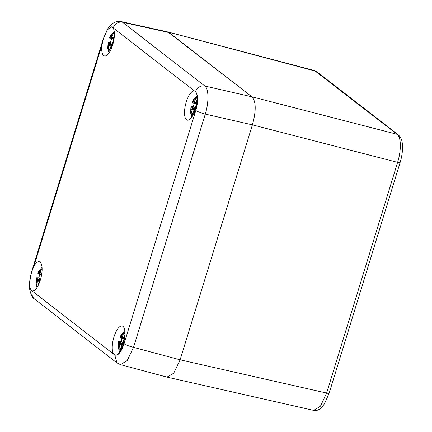 <?xml version="1.0" encoding="UTF-8"?>
<svg xmlns="http://www.w3.org/2000/svg" width="432" height="432" viewBox="0 0 432 432"><rect width="100%" height="100%" fill="white"/><g stroke="black" fill="none" stroke-linecap="round" stroke-linejoin="round"><path stroke-width="0.65" d="M116.953 362.902L114.761 355.034A14.996 5.422 -76.2 0 0 114.896 355.082C118.093 355.99 121.149 352.21 124.065 343.748A7.889 1.172 17.1 0 0 133.52 347.355L205.286 114.08C208.996 102.19 208.796 88.744 204.86 86.038L122.558 22.237L121.219 21.6L116.186 21.767C113.243 22.761 110.873 24.478 109.075 26.93L107.552 29.106L103.383 38.545L31.617 271.82A7.889 1.172 17.1 0 0 31.628 271.966C29.03 281.135 28.955 287.318 31.406 290.515L32.297 291.082A7.889 7.263 127.8 0 0 34.609 299.068L117.023 362.956L120.501 364.657L127.224 360.547L133.52 347.355L180.112 359.829L173.686 373.28L166.984 377.104L173.74 373.205L180.117 359.829L252.401 124.859C256.273 110.786 256.127 101.439 251.975 96.817L167.918 31.979M168.043 32.017L314.518 70.567L397.17 134.32C401.198 137.041 401.404 150.498 397.597 162.362L326.624 393.061L320.468 406.177L313.74 410.4L167.324 377.19M167.702 31.93L315.706 71.172A3.947 3.634 127.8 0 1 316.926 71.766A3.947 3.634 127.8 0 0 316.926 71.766L398.39 134.919A3.947 3.634 127.8 0 0 397.17 134.32L251.975 96.817C256.127 101.439 256.273 110.786 252.401 124.859L397.597 162.362A3.947 0.583 -162.9 0 0 400.097 162.567L329.125 393.266A3.947 0.583 -162.9 0 1 326.624 393.061L180.117 359.829L252.401 124.859L205.286 114.08A7.889 1.172 17.1 0 1 195.831 110.468C198.239 101.617 198.239 95.467 195.82 92.021A14.996 5.422 -76.2 0 0 195.566 91.714L194.659 91.087A14.996 5.422 -76.2 0 0 194.449 91.028A14.996 5.422 -76.2 0 0 185.917 103.14A14.996 5.422 -76.2 0 0 186.521 119.761A14.996 5.422 -76.2 0 0 187.315 120.15A14.996 5.422 -76.2 0 0 195.566 108.999A14.996 5.422 -76.2 0 0 195.82 92.021M195.566 91.714A7.889 7.263 127.8 0 1 204.86 86.038L251.975 96.817L169.117 32.584L122.558 22.237A7.889 7.263 -52.2 0 0 113.238 27.972L111.645 26.816L107.384 29.77L103.394 38.696L101.849 45.376A14.996 5.422 -76.2 0 0 103.685 55.544A14.996 5.422 -76.2 0 0 104.474 55.933A14.996 5.422 -76.2 0 0 112.736 44.761A14.996 5.422 -76.2 0 0 112.973 27.794M114.896 355.082A14.996 5.422 -76.2 0 0 115.031 355.12A14.996 5.422 -76.2 0 0 123.563 343.003A14.996 5.422 -76.2 0 0 122.958 326.381A14.996 5.422 -76.2 0 0 122.164 325.993A14.996 5.422 -76.2 0 0 113.881 337.252A14.996 5.422 -76.2 0 0 113.713 354.197L114.761 355.034M32.044 290.86A14.996 5.422 -76.2 0 0 32.189 290.903A14.996 5.422 -76.2 0 0 40.721 278.786A14.996 5.422 -76.2 0 0 40.117 262.165A14.996 5.422 -76.2 0 0 39.328 261.776A14.996 5.422 -76.2 0 0 33.939 266.123L31.628 271.966M121.219 21.6L167.8 31.952M38.146 273.715L38.918 274.309L39.76 273.353L39.539 270.707L39.393 271.631A7.225 2.614 -76.2 0 0 38.146 273.715L37.827 273.24L39.29 270.416L42.044 267.403M42.12 269.017A8.948 3.235 -76.2 0 0 41.575 268.92L40.095 272.921L41.742 273.456M36.958 287.55L36.013 283.829L36.445 277.744L37.541 278.786L37.573 281.119L36.558 285.228A8.948 3.235 -76.2 0 0 37.195 286.097A8.948 3.235 -76.2 0 0 37.703 286.34M37.498 279.65L36.509 281.351A7.225 2.614 -76.2 0 0 36.85 283.468M36.445 277.744L38.885 277.744L40.635 279.099M39.798 274.541A12.928 4.671 -76.2 0 0 38.885 277.744M41.872 273.029L41.612 274.79M40.214 280.859L39.803 281.686M39.49 282.517L39.393 281.831L39.037 282.247L39.728 281.885M38.081 285.644L39.037 282.247M37.508 280.373L36.509 281.351M39.323 273.731L39.393 271.631M39.739 273.337L40.095 272.921M36.558 285.228L38.254 284.796M37.697 280.298L40.133 280.735M41.575 268.92L42.12 269.433M109.841 38.291L110.608 38.885L111.456 37.93L111.235 35.284L111.089 36.207A7.225 2.614 -76.2 0 0 109.841 38.291L109.523 37.816L110.986 34.992L114.248 31.639M114.404 34.074A8.948 3.235 -76.2 0 0 114.188 33.842A8.948 3.235 -76.2 0 0 114.091 33.761A8.948 3.235 -76.2 0 0 113.27 33.496L111.791 37.498L113.432 38.032M109.048 52.871L107.703 48.406L108.135 42.314L109.231 43.362L109.269 45.689L108.254 49.804A8.948 3.235 -76.2 0 0 108.891 50.674A8.948 3.235 -76.2 0 0 109.712 50.938L110.732 46.823M109.193 44.221L108.2 45.922A7.225 2.614 -76.2 0 0 108.545 48.044M108.135 42.314L110.576 42.32L112.968 43.961M111.494 39.118A12.928 4.671 -76.2 0 0 110.576 42.32M113.632 41.229L113.276 40.257L114.005 39.155M114.237 37.373A7.225 2.614 -76.2 0 0 113.978 36.277L113.26 39.334L114.086 38.626M111.429 48.416L111.553 45.857L111.877 45.419L112.482 45.56M112.482 45.571L111.91 45.436L112.401 45.814M110.009 49.178A7.225 2.614 -76.2 0 0 111.272 48.303L111.083 46.408L111.488 46.472L111.051 46.391M109.204 44.95L108.2 45.922M111.013 38.308L111.089 36.207M111.434 37.913L111.791 37.498M113.713 39.56L113.314 39.371M111.272 48.303L111.445 49.075M113.978 36.277L114.388 35.246M113.243 40.9A6.912 2.5 -76.2 0 0 112.498 43.805M111.137 46.445L111.488 46.575M108.254 49.804L109.949 49.372M109.388 44.869L112.525 45.441M113.27 33.496L114.404 34.565M192.677 102.503L193.45 103.102L194.292 102.141L194.071 99.5L193.925 100.424A7.225 2.614 -76.2 0 0 192.677 102.503L192.359 102.033L193.822 99.209L197.089 95.855M197.24 98.291A8.948 3.235 -76.2 0 0 197.024 98.059A8.948 3.235 -76.2 0 0 196.933 97.978A8.948 3.235 -76.2 0 0 196.106 97.713L194.627 101.714L196.274 102.249M191.884 117.088L190.544 112.622L190.976 106.531L192.073 107.579L192.105 109.906L191.09 114.021A8.948 3.235 -76.2 0 0 191.727 114.89A8.948 3.235 -76.2 0 0 192.553 115.155L193.568 111.04M192.035 108.437L191.041 110.138A7.225 2.614 -76.2 0 0 191.381 112.261M190.976 106.531L193.417 106.537L195.804 108.178M194.33 103.334A12.928 4.671 -76.2 0 0 193.417 106.537M196.474 105.446L196.117 104.474L196.846 103.372M197.073 101.59A7.225 2.614 -76.2 0 0 196.814 100.494L196.101 103.55L196.922 102.843M195.237 110.03L194.719 109.636L195.323 109.777L194.751 109.652L194.395 110.074L194.27 112.331A7.225 2.614 -76.2 0 0 194.524 111.996M192.845 113.395A7.225 2.614 -76.2 0 0 194.108 112.52L193.925 110.624L194.33 110.689M192.046 109.166L191.041 110.138M193.45 103.102L196.474 103.885M193.855 102.524L193.925 100.424M194.27 102.13L194.627 101.714M196.549 103.777L196.155 103.588M194.265 112.633L194.27 112.331M194.108 112.52L194.281 113.292M196.814 100.494L197.224 99.463M196.079 105.116A6.912 2.5 -76.2 0 0 195.334 108.022M193.979 110.662L194.324 110.792M191.09 114.021L192.785 113.589M192.229 109.085L195.361 109.652M196.106 97.713L197.24 98.782M120.393 337.473L121.165 338.067L122.008 337.111L121.786 334.465L121.64 335.389A7.225 2.614 -76.2 0 0 120.393 337.473L120.074 336.998L121.538 334.174L124.805 330.82M124.956 333.256A8.948 3.235 -76.2 0 0 124.74 333.023A8.948 3.235 -76.2 0 0 124.648 332.942A8.948 3.235 -76.2 0 0 123.822 332.678L122.342 336.679L123.989 337.214M119.599 352.053L118.26 347.593L118.692 341.501L119.788 342.544L119.821 344.876L118.805 348.986A8.948 3.235 -76.2 0 0 119.443 349.855A8.948 3.235 -76.2 0 0 120.269 350.12L121.284 346.005M119.745 343.408L118.757 345.109A7.225 2.614 -76.2 0 0 119.097 347.225M118.692 341.501L121.133 341.501L123.52 343.143M122.045 338.305A12.928 4.671 -76.2 0 0 121.133 341.501M124.189 340.411L123.827 339.439L124.562 338.337M124.789 336.555A7.225 2.614 -76.2 0 0 124.529 335.459L123.817 338.515L124.637 337.808M121.981 347.598L122.062 345.195L122.429 344.601M123.034 344.752L122.461 344.617L122.953 345.001M120.56 348.359A7.225 2.614 -76.2 0 0 121.824 347.485L121.64 345.589L122.045 345.654L121.608 345.573M119.756 344.131L118.757 345.109M121.165 338.067L121.516 337.651L123.736 338.218M121.57 337.489L121.64 335.389M121.986 337.095L122.342 336.679M124.265 338.742L123.871 338.553M121.824 347.485L121.997 348.257M124.529 335.459L124.94 334.427M123.795 340.081A6.912 2.5 -76.2 0 0 123.05 342.992M121.689 345.632L122.04 345.757M118.805 348.986L120.501 348.559M119.945 344.056L123.077 344.623M123.822 332.678L124.956 333.747M32.297 291.082L113.713 354.197M124.065 343.748L195.831 110.468M194.659 91.087L113.238 27.972M101.849 45.376L33.939 266.123M34.609 299.068L34.609 299.068C32.503 297.988 30.872 294.759 29.705 289.381L29.57 282.328L31.617 271.82M40.819 270.567A7.225 2.614 -76.2 0 0 39.555 271.442M36.769 278.186A7.225 2.614 -76.2 0 0 36.504 281.027M38.95 274.325L41.575 275L38.983 274.325M38.313 284.602A7.225 2.614 -76.2 0 0 38.653 284.477M37.541 278.786L40.505 279.547M37.573 281.119L39.809 281.491M37.562 280.411L40.095 280.838M37.552 279.488L40.306 280.195M41.488 274.46L39.269 273.888M112.514 35.143A7.225 2.614 -76.2 0 0 111.251 36.018M108.464 42.763A7.225 2.614 -76.2 0 0 108.194 45.603M111.434 48.114A7.225 2.614 -76.2 0 0 111.688 47.779M109.231 43.362L112.871 44.296M109.269 45.689L111.505 46.067M109.258 44.987L111.839 45.419M111.98 45.441L112.493 45.527M109.242 44.064L112.676 44.95M113.184 39.037L110.965 38.464M111.488 37.93L113.287 38.518L111.467 37.93M195.35 99.36A7.225 2.614 -76.2 0 0 194.087 100.235M191.3 106.979A7.225 2.614 -76.2 0 0 191.036 109.82M196.479 103.88L193.514 103.118M192.073 107.579L195.712 108.513M192.105 109.906L194.341 110.284M192.094 109.204L194.681 109.636M194.816 109.658L195.334 109.744M192.083 108.281L195.518 109.166M196.02 103.253L193.806 102.681M194.33 102.146L196.123 102.735L194.303 102.146M123.066 334.325A7.225 2.614 -76.2 0 0 121.802 335.2M119.016 341.95A7.225 2.614 -76.2 0 0 118.751 344.785M121.198 338.083L124.189 338.855L121.23 338.083M121.986 347.296A7.225 2.614 -76.2 0 0 122.24 346.961M119.788 342.544L123.428 343.478M119.821 344.876L122.056 345.249M119.81 344.169L122.396 344.601M122.531 344.628L123.05 344.714M119.799 343.246L123.233 344.131M122.04 337.117L123.838 337.7M314.501 70.567L316.926 71.766M398.39 134.919C402.079 138.424 402.068 142.236 402.322 143.419L402.548 147.069C402.548 152.021 401.733 157.183 400.097 162.567M329.125 393.266L324.475 403.774L322.364 406.647C319.491 409.811 316.613 411.064 313.724 410.395M120.496 364.657L167.108 377.136M39.361 281.815L39.733 281.875M193.892 110.608L194.33 110.678M122.434 344.606L123.039 344.741M122.018 337.111L123.838 337.705"/></g></svg>
